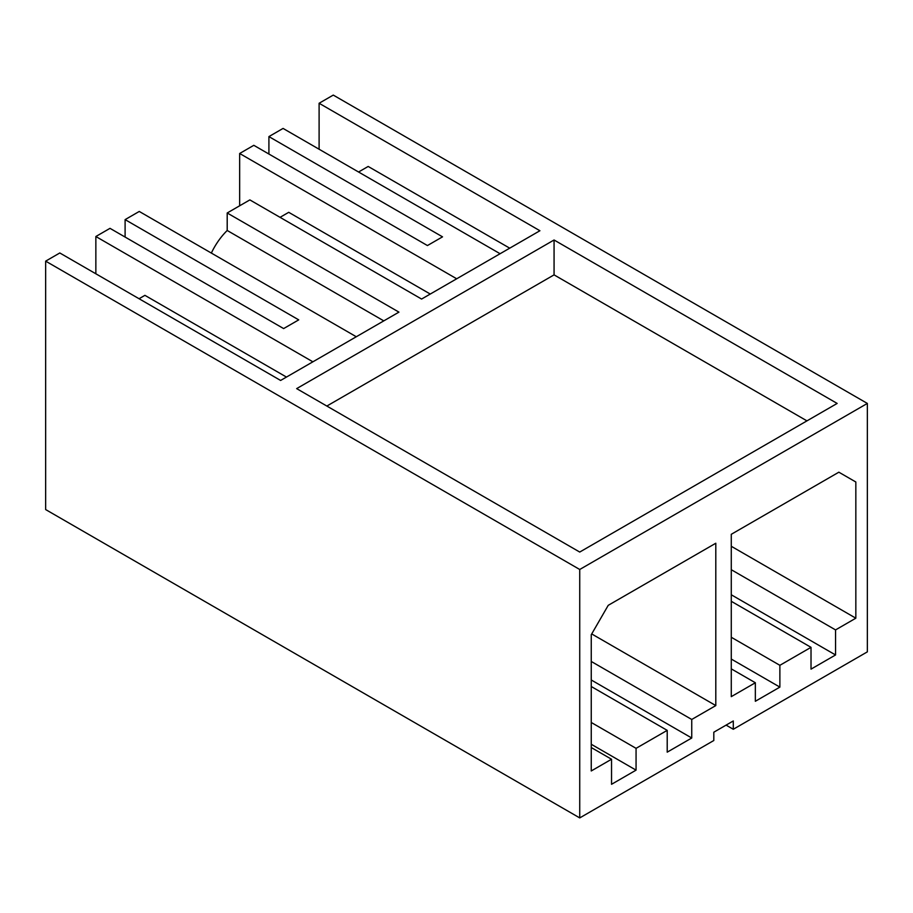 <?xml version="1.0" encoding="UTF-8"?>
<svg xmlns="http://www.w3.org/2000/svg" width="913" height="913" viewBox="0 0 913 913"><rect width="100%" height="100%" fill="white"/><g stroke="black" fill="none" stroke-linecap="round" stroke-linejoin="round"><path stroke-width="1.37" d="M726.086 725.116L733.287 729.27L867.35 651.859L867.35 403.432L333.268 95.089L319.105 103.26L539.914 230.738L421.589 299.053L249.854 199.901L227.2 212.98L227.2 230.475A48.047 27.732 120 0 0 211.348 253.072M430.263 294.043L288.725 212.318L280.04 217.34M456.694 278.785L239.663 153.487L239.663 205.79M500.096 253.723L283.064 128.425L268.913 136.596L268.913 154.035M239.663 153.487L253.814 145.315L427.432 245.551L442.531 236.844L268.913 136.596M509.716 248.165L368.179 166.451L358.558 172.009M319.105 103.26L319.105 149.241M733.287 729.27L733.287 720.962L713.806 732.215L713.806 740.511L579.732 817.911L45.65 509.568L45.65 261.141L59.802 252.969L280.611 380.447L398.935 312.132L227.2 212.98M312.885 361.81L95.854 236.513L110.005 228.341L283.635 328.577L298.722 319.87L125.104 219.622L125.104 237.06M125.104 219.622L139.255 211.451L356.287 336.749M835.555 654.963L835.555 629.913L855.835 618.192L855.835 481.996L838.853 472.192L731.279 534.299L731.279 696.642L755.348 682.753L755.348 701.275L779.873 687.112L779.873 665.315L811.018 647.34L811.018 669.138L835.555 654.963L731.279 594.774M811.018 647.34L731.279 601.302M779.873 665.315L731.279 637.263M779.873 687.112L731.279 659.06M755.348 682.753L731.279 668.864M855.835 481.996L838.853 472.192M835.555 629.913L731.279 569.712M855.835 618.192L731.279 546.282M579.732 817.911L579.732 569.484L867.35 403.432M611.539 759.239L611.539 784.301L636.064 770.138L636.064 748.34L667.209 730.366L667.209 752.164L691.746 738.001L691.746 719.467L715.803 705.578L715.803 543.235L608.229 605.33L591.247 634.752L591.247 770.96L611.539 759.239L591.247 747.53M326.843 406.045L554.065 274.87L806.955 420.87M554.065 239.993L837.153 403.432L579.732 552.057L296.657 388.618L554.065 239.993L554.065 274.87M579.732 569.484L45.65 261.141M227.2 230.475L383.791 320.874M715.803 705.578L591.715 633.942M691.746 719.467L591.247 661.457M691.746 738.001L591.247 679.98M667.209 730.366L591.247 686.508M636.064 748.34L591.247 722.468M636.064 770.138L591.247 744.255M286.465 377.069L144.916 295.344L139.073 298.722M95.854 273.774L95.854 236.513"/></g></svg>
